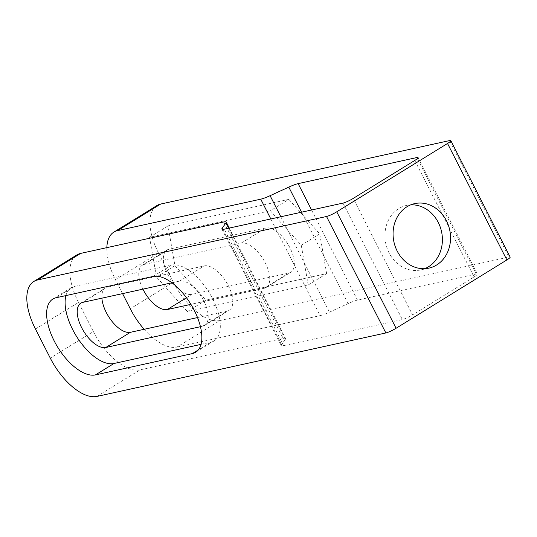 <?xml version="1.0" encoding="UTF-8"?>
<svg xmlns="http://www.w3.org/2000/svg" width="537" height="537" viewBox="0 0 537 537"><rect width="100%" height="100%" fill="white"/><g stroke="black" fill="none" stroke-linecap="round" stroke-linejoin="round"><path stroke-width="0.4" stroke-dasharray="2.69 2.01" d="M201.026 344.371L210.793 342.23A43.766 21.138 -121.7 0 0 214.109 340.901A43.766 21.138 -121.7 0 0 212.699 298.914A43.766 21.138 -121.7 0 0 171.478 265.07L74.63 286.349A43.766 21.138 -121.7 0 0 71.314 287.671A43.766 21.138 -121.7 0 0 65.93 295.585M424.747 268.681A33.032 28.521 -102.4 0 1 420.753 269.923A33.032 28.521 -102.4 0 1 389.05 252.84A33.032 28.521 -102.4 0 1 406.576 205.403A33.032 28.521 -102.4 0 1 410.724 204.852M197.522 317.562L227.245 311.03A25.601 12.364 -121.7 0 0 229.192 310.258A25.601 12.364 -121.7 0 0 227.359 283.818A25.601 12.364 -121.7 0 0 204.255 265.902L107.407 287.181A25.601 12.364 -121.7 0 0 105.467 287.953A25.601 12.364 -121.7 0 0 101.896 298.163M179.929 289.926A25.601 12.364 -121.7 0 0 191.944 294.35L288.792 273.078A25.601 12.364 -121.7 0 0 290.732 272.299A25.601 12.364 -121.7 0 0 288.906 245.865A25.601 12.364 -121.7 0 0 265.795 227.95L168.947 249.222A25.601 12.364 -121.7 0 0 167.007 250A25.601 12.364 -121.7 0 0 167.833 274.561A25.601 12.364 -121.7 0 0 175.243 285.442M142.923 289.154A25.601 12.364 58.3 0 1 142.392 265.184A25.601 12.364 58.3 0 1 144.332 264.405L241.18 243.127A25.601 12.364 58.3 0 1 264.285 261.049A25.601 12.364 58.3 0 1 266.117 287.483A25.601 12.364 58.3 0 1 264.17 288.262L190.917 304.351M171.934 282.777L179.633 281.086A25.601 12.364 58.3 0 1 202.744 299.002A25.601 12.364 58.3 0 1 204.57 325.435A25.601 12.364 58.3 0 1 202.63 326.214L200.442 326.697M414.765 160.449L474.104 276.917L412.564 314.87L353.225 198.408M288.825 199.368L319.716 233.863L326.65 273.615L205.846 300.156L174.948 265.667L168.014 225.909L288.825 199.368L270.359 210.759L301.257 245.248L308.191 285.006L187.379 311.541L156.482 277.052L149.548 237.294L270.359 210.759M144.151 329.288A49.545 23.93 -121.7 0 0 176.955 347.077L220.036 320.508L508.948 257.042A8.256 1.202 153 0 1 510.15 257.089M220.036 320.508A49.545 23.93 58.3 0 1 173.364 282.2L130.29 308.768M106.85 247.644A49.545 23.93 -121.7 0 0 115.455 279.649L158.529 253.081L173.364 282.2M158.529 253.081A49.545 23.93 58.3 0 1 156.938 205.55M96.949 396.42L140.029 369.852L283.147 338.411A16.513 2.41 153 0 1 285.556 338.505A16.513 2.41 153 0 1 285.301 339.371L281.489 344.673A16.513 2.41 -27 0 0 281.227 345.539A16.513 2.41 -27 0 0 283.637 345.633L402.341 319.562A8.256 1.202 -27 0 0 412.564 314.87M474.104 276.917A8.256 1.202 -27 0 0 477.393 274.058A8.256 1.202 -27 0 0 476.191 274.011L417.383 158.596M311.581 210.001L357.488 300.089L476.191 274.011M357.488 300.089A16.513 2.41 -27 0 0 348.13 303.58L329.436 312.151A16.513 2.41 153 0 1 320.072 315.642L270.809 218.955M176.955 347.077L320.072 315.642M122.57 293.625L115.455 279.649M140.029 369.852A49.545 23.93 58.3 0 1 93.364 331.544L50.283 358.112M35.449 328.993L78.53 302.425L93.364 331.544M78.53 302.425A49.545 23.93 58.3 0 1 76.932 254.894M149.548 237.294L168.014 225.909M156.482 277.052L174.948 265.667M187.379 311.541L205.846 300.156M308.191 285.006L326.65 273.615M301.257 245.248L319.716 233.863M171.478 265.07L153.011 276.461M82.792 302.358L107.407 287.181M144.332 264.405L168.947 249.222M241.18 243.127L265.795 227.95M264.17 288.262L288.792 273.078M186.467 297.733L191.944 294.35M202.63 326.214L227.245 311.03M179.633 281.086L204.255 265.902M449.603 140.58L508.948 257.042M343.002 203.093L402.341 319.562M283.637 345.633L224.291 229.171M223.808 221.949L283.147 338.411M74.63 286.349L56.17 297.733M210.793 342.23L198.321 349.923M280.824 216.753L329.436 312.151M348.13 303.58L301.566 212.196M285.301 339.371L228.661 228.212M222.741 229.38L281.489 344.673M420.753 269.923L428.888 268.138M80.852 303.137L105.467 287.953M142.392 265.184L167.007 250M266.117 287.483L290.732 272.299M204.57 325.435L229.192 310.258M406.576 205.403L414.718 203.61M71.314 287.671L52.848 299.062M214.109 340.901L195.643 352.285M229.286 228.077L285.556 338.505M221.888 229.077L281.227 345.539M418.054 157.596L477.393 274.058"/><path stroke-width="0.81" d="M194.24 310.299A43.766 21.138 -121.7 0 0 153.011 276.461L56.17 297.733A43.766 21.138 -121.7 0 0 52.848 299.062A43.766 21.138 -121.7 0 0 55.976 344.257A43.766 21.138 -121.7 0 0 95.479 374.893L192.327 353.614A43.766 21.138 -121.7 0 0 195.643 352.285A43.766 21.138 -121.7 0 0 194.24 310.299M397.185 251.054A33.032 28.521 77.6 0 0 428.888 268.138A33.032 28.521 77.6 0 0 446.422 220.694A33.032 28.521 77.6 0 0 414.718 203.61A33.032 28.521 77.6 0 0 397.185 251.054M410.724 204.852A33.032 28.521 -102.4 0 1 438.279 222.479A33.032 28.521 -102.4 0 1 424.747 268.681M101.896 298.163A25.601 12.364 -121.7 0 0 106.292 312.514A25.601 12.364 -121.7 0 0 130.404 332.309L197.522 317.562M200.442 326.697L105.782 347.493A25.601 12.364 58.3 0 1 81.671 327.698A25.601 12.364 58.3 0 1 80.852 303.137A25.601 12.364 58.3 0 1 82.792 302.358L171.934 282.777M190.917 304.351L167.329 309.534A25.601 12.364 58.3 0 1 143.218 289.738A25.601 12.364 58.3 0 1 142.923 289.154M175.243 285.442A25.601 12.364 -121.7 0 0 179.929 289.926M228.661 228.212L225.956 222.909L222.143 228.212A16.513 2.41 153 0 0 221.888 229.077A16.513 2.41 153 0 0 224.291 229.171L343.002 203.093A8.256 1.202 153 0 0 353.225 198.408L414.765 160.449A8.256 1.202 153 0 0 418.054 157.596A8.256 1.202 153 0 0 416.853 157.549L298.149 183.627L311.581 210.001M160.697 204.047L117.616 230.615A49.545 23.93 -121.7 0 0 113.857 232.118L156.938 205.55A49.545 23.93 58.3 0 1 160.697 204.047L449.603 140.58A8.256 1.202 -27 0 1 450.812 140.627A8.256 1.202 -27 0 1 447.522 143.48L336.746 211.8L396.084 328.261A8.256 1.202 153 0 1 385.861 332.953L326.523 216.492A8.256 1.202 -27 0 0 336.746 211.8M450.812 140.627L510.15 257.089A8.256 1.202 153 0 1 506.861 259.942L396.084 328.261M33.851 281.462L76.932 254.894A49.545 23.93 58.3 0 1 80.691 253.39L37.61 279.958A49.545 23.93 -121.7 0 0 33.851 281.462A49.545 23.93 -121.7 0 0 35.449 328.993L50.283 358.112A49.545 23.93 -121.7 0 0 96.949 396.42L385.861 332.953M37.61 279.958L326.523 216.492M117.616 230.615L260.734 199.173A16.513 2.41 -27 0 0 270.091 195.69L288.785 187.111A16.513 2.41 153 0 1 298.149 183.627M225.956 222.909A16.513 2.41 -27 0 0 226.218 222.043A16.513 2.41 -27 0 0 223.808 221.949L80.691 253.39M113.857 232.118A49.545 23.93 -121.7 0 0 106.85 247.644M144.151 329.288A49.545 23.93 -121.7 0 1 130.29 308.768L122.57 293.625M65.93 295.585A43.766 21.138 -121.7 0 0 79.409 340.733A43.766 21.138 -121.7 0 0 113.945 363.502L201.026 344.371M167.329 309.534L186.467 297.733M105.782 347.493L130.404 332.309M506.861 259.942L447.522 143.48M417.383 158.596L416.853 157.549M270.809 218.955L260.734 199.173M113.945 363.502L95.479 374.893M198.321 349.923L192.327 353.614M270.091 195.69L280.824 216.753M301.566 212.196L288.785 187.111M222.143 228.212L222.741 229.38M226.218 222.043L229.286 228.077"/></g></svg>
